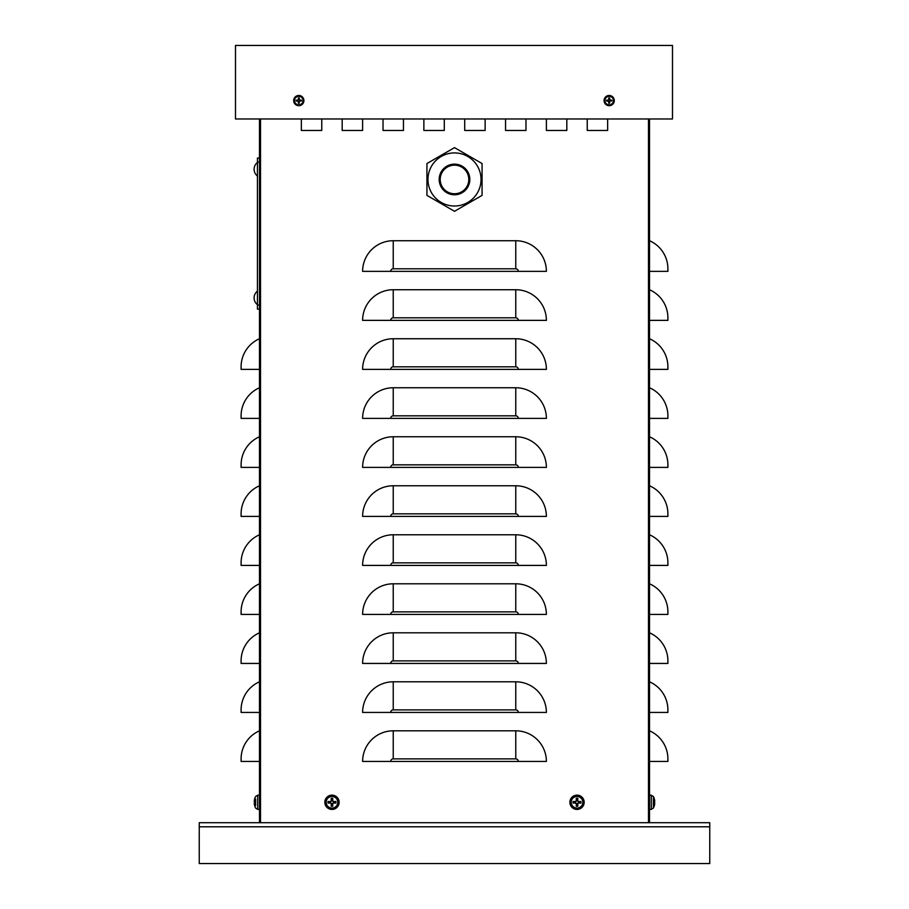 <?xml version="1.0" encoding="UTF-8"?>
<svg xmlns="http://www.w3.org/2000/svg" width="909" height="909" viewBox="0 0 909 909"><rect width="100%" height="100%" fill="white"/><g stroke="black" fill="none" stroke-linecap="round" stroke-linejoin="round"><path stroke-width="1.36" d="M649.515 118.965L649.515 822.713L259.485 822.713L259.485 118.965M566.818 118.965L566.818 130.453L546.389 130.453L546.389 118.965L546.389 130.453L566.818 130.453L566.818 118.965M485.133 118.965L485.133 130.453L464.715 130.453L464.715 118.965L464.715 130.453L485.133 130.453L485.133 118.965M403.448 118.965L403.448 130.453L383.03 130.453L383.03 118.965L383.03 130.453L403.448 130.453L403.448 118.965M321.763 118.965L321.763 130.453L301.345 130.453L301.345 118.965L301.345 130.453L321.763 130.453L321.763 118.965M362.611 118.965L362.611 130.453L342.182 130.453L342.182 118.965L342.182 130.453L362.611 130.453L362.611 118.965M444.285 118.965L444.285 130.453L423.867 130.453L423.867 118.965L423.867 130.453L444.285 130.453L444.285 118.965M525.97 118.965L525.97 130.453L505.552 130.453L505.552 118.965L505.552 130.453L525.97 130.453L525.97 118.965M607.655 118.965L607.655 130.453L587.237 130.453L587.237 118.965L587.237 130.453L607.655 130.453L607.655 118.965M515.767 730.813A30.633 30.633 0 0 1 546.389 761.447L362.611 761.447A30.633 30.633 0 0 1 393.233 730.813L515.767 730.813L515.767 758.89A2.557 2.557 0 0 1 518.323 761.447M515.767 681.807A30.633 30.633 0 0 1 546.389 712.44L362.611 712.44A30.633 30.633 0 0 1 393.233 681.807L515.767 681.807L515.767 709.884A2.557 2.557 0 0 1 518.323 712.44M515.767 632.8A30.633 30.633 0 0 1 546.389 663.434L362.611 663.434A30.633 30.633 0 0 1 393.233 632.8L515.767 632.8L515.767 660.877A2.557 2.557 0 0 1 518.323 663.434M515.767 583.794A30.633 30.633 0 0 1 546.389 614.416L362.611 614.416A30.633 30.633 0 0 1 393.233 583.794L515.767 583.794L515.767 611.859A2.557 2.557 0 0 1 518.323 614.416M515.767 534.776A30.633 30.633 0 0 1 546.389 565.409L362.611 565.409A30.633 30.633 0 0 1 393.233 534.776L515.767 534.776L515.767 562.853A2.557 2.557 0 0 1 518.323 565.409M515.767 485.77A30.633 30.633 0 0 1 546.389 516.403L362.611 516.403A30.633 30.633 0 0 1 393.233 485.77L515.767 485.77L515.767 513.846A2.557 2.557 0 0 1 518.323 516.403M515.767 436.763A30.633 30.633 0 0 1 546.389 467.396L362.611 467.396A30.633 30.633 0 0 1 393.233 436.763L515.767 436.763L515.767 464.84A2.557 2.557 0 0 1 518.323 467.396M515.767 387.757A30.633 30.633 0 0 1 546.389 418.379L362.611 418.379A30.633 30.633 0 0 1 393.233 387.757L515.767 387.757L515.767 415.822A2.557 2.557 0 0 1 518.323 418.379M515.767 338.739A30.633 30.633 0 0 1 546.389 369.372L362.611 369.372A30.633 30.633 0 0 1 393.233 338.739L515.767 338.739L515.767 366.816A2.557 2.557 0 0 1 518.323 369.372M515.767 289.732A30.633 30.633 0 0 1 546.389 320.366L362.611 320.366A30.633 30.633 0 0 1 393.233 289.732L515.767 289.732L515.767 317.809A2.557 2.557 0 0 1 518.323 320.366M515.767 240.726A30.633 30.633 0 0 1 546.389 271.359L362.611 271.359A30.633 30.633 0 0 1 393.233 240.726L515.767 240.726L515.767 268.803A2.557 2.557 0 0 1 518.323 271.359M649.515 271.359L667.899 271.359L667.899 268.803A30.633 30.633 0 0 0 649.515 240.726M649.515 320.366L667.899 320.366L667.899 317.809A30.633 30.633 0 0 0 649.515 289.732M649.515 369.372L667.899 369.372L667.899 366.816A30.633 30.633 0 0 0 649.515 338.739M649.515 418.379L667.899 418.379L667.899 415.822A30.633 30.633 0 0 0 649.515 387.757M649.515 467.396L667.899 467.396L667.899 464.84A30.633 30.633 0 0 0 649.515 436.763M649.515 516.403L667.899 516.403L667.899 513.846A30.633 30.633 0 0 0 649.515 485.77M649.515 565.409L667.899 565.409L667.899 562.853A30.633 30.633 0 0 0 649.515 534.776M649.515 614.416L667.899 614.416L667.899 611.859A30.633 30.633 0 0 0 649.515 583.794M649.515 663.434L667.899 663.434L667.899 660.877A30.633 30.633 0 0 0 649.515 632.8M649.515 712.44L667.899 712.44L667.899 709.884A30.633 30.633 0 0 0 649.515 681.807M649.515 761.447L667.899 761.447L667.899 758.89A30.633 30.633 0 0 0 649.515 730.813M259.485 369.372L241.101 369.372L241.101 366.816A30.633 30.633 0 0 1 259.485 338.739M259.485 418.379L241.101 418.379L241.101 415.822A30.633 30.633 0 0 1 259.485 387.757M259.485 467.396L241.101 467.396L241.101 464.84A30.633 30.633 0 0 1 259.485 436.763M259.485 516.403L241.101 516.403L241.101 513.846A30.633 30.633 0 0 1 259.485 485.77M259.485 565.409L241.101 565.409L241.101 562.853A30.633 30.633 0 0 1 259.485 534.776M259.485 614.416L241.101 614.416L241.101 611.859A30.633 30.633 0 0 1 259.485 583.794M259.485 663.434L241.101 663.434L241.101 660.877A30.633 30.633 0 0 1 259.485 632.8M259.485 712.44L241.101 712.44L241.101 709.884A30.633 30.633 0 0 1 259.485 681.807M259.485 761.447L241.101 761.447L241.101 758.89A30.633 30.633 0 0 1 259.485 730.813M241.101 366.816L241.101 369.372M241.101 415.822L241.101 418.379M241.101 464.84L241.101 467.396M241.101 513.846L241.101 516.403M241.101 562.853L241.101 565.409M241.101 611.859L241.101 614.416M241.101 660.877L241.101 663.434M241.101 709.884L241.101 712.44M241.101 758.89L241.101 761.447M257.44 158.018L259.485 158.018L257.44 158.018L257.44 162.109L259.485 162.109M257.44 162.109L257.44 309.128L259.485 309.128M649.515 822.713L709.759 822.713L709.759 863.55L199.241 863.55L199.241 822.713L259.485 822.713M672.49 45.45L235.488 45.45L235.488 118.965L672.49 118.965L672.49 45.45M454.5 211.297L482.065 195.378L482.065 163.54L454.5 147.633L426.935 163.54L426.935 195.378L454.5 211.297M440.206 179.459A14.294 14.294 0 0 0 454.5 193.753A14.294 14.294 0 0 0 468.794 179.459A14.294 14.294 0 0 0 454.5 165.165A14.294 14.294 0 0 0 440.206 179.459M454.5 206.013A26.543 26.543 0 0 1 427.957 179.459A26.543 26.543 0 0 0 454.5 206.013A26.543 26.543 0 0 0 481.043 179.459A26.543 26.543 0 0 0 454.5 152.917A26.543 26.543 0 0 0 427.957 179.459A26.543 26.543 0 0 1 454.5 152.917M255.634 799.034L255.634 805.544M259.485 809.43L257.702 809.374L257.702 795.205L255.634 796.489A12.249 12.249 0 0 0 254.838 798.307L254.815 798.42A12.249 12.181 -59.4 0 0 254.259 801.09A12.249 12.181 -59.4 0 1 254.838 798.386M254.838 806.192L254.838 806.192A12.249 12.181 -120.6 0 1 254.259 803.488L254.259 802.988A12.249 0.636 -5 0 0 254.838 803.079L254.838 801.499A12.249 0.636 -175 0 0 254.259 801.59L254.259 801.59M254.247 802.988L254.815 802.942L254.259 803.488A12.249 12.181 -120.6 0 0 254.815 806.135M329.251 801.715A2.784 2.784 0 0 0 329.251 802.863L328.081 803.079A12.249 1.068 -3 0 0 330.774 802.988L331.274 803.488A12.249 1.068 93 0 0 331.183 806.192L331.399 805.01A2.784 2.784 0 0 0 332.558 805.01L333.194 802.715L335.876 803.079A3.977 3.977 0 0 0 335.876 801.499A12.249 1.068 177 0 0 333.183 801.59L332.683 801.09A12.249 1.068 -87 0 0 332.762 798.386L332.558 799.568A2.784 2.784 0 0 0 331.399 799.568L330.762 801.863L328.081 801.499A3.977 3.977 0 0 0 328.081 803.079M332.558 805.01L332.762 806.192A12.249 1.068 -93 0 0 332.683 803.488L333.183 802.988A12.249 1.068 3 0 0 335.876 803.079M331.183 806.192A3.977 3.977 0 0 0 332.762 806.192M334.705 802.863A2.784 2.784 0 0 0 334.705 801.715L335.876 801.499M331.399 799.568L331.183 798.386A12.249 1.068 87 0 0 331.274 801.09L330.774 801.59A12.249 1.068 -177 0 0 328.081 801.499M332.762 798.386A3.977 3.977 0 0 0 331.183 798.386M331.978 796.489A5.795 5.795 0 0 1 337 805.181A5.795 5.795 0 0 1 326.956 805.181A5.795 5.795 0 0 1 331.978 796.489M339.125 802.283A7.147 7.147 0 0 1 328.399 808.476A7.147 7.147 0 0 1 328.399 796.102A7.147 7.147 0 0 1 339.125 802.283M329.251 802.863L331.546 803.499L331.399 805.01M334.705 801.715L333.194 801.863L332.558 799.568M574.295 801.715A2.784 2.784 0 0 0 574.295 802.863L573.125 803.079A12.249 1.068 -3 0 0 575.817 802.988L576.317 803.488A12.249 1.068 93 0 0 576.238 806.192L576.442 805.01A2.784 2.784 0 0 0 577.601 805.01L578.238 802.715L580.919 803.079A3.977 3.977 0 0 0 580.919 801.499A12.249 1.068 177 0 0 578.226 801.59L577.726 801.09A12.249 1.068 -87 0 0 577.817 798.386L577.601 799.568A2.784 2.784 0 0 0 576.442 799.568L575.806 801.863L573.125 801.499A3.977 3.977 0 0 0 573.125 803.079M577.601 805.01L577.817 806.192A12.249 1.068 -93 0 0 577.726 803.488L578.226 802.988A12.249 1.068 3 0 0 580.919 803.079M576.238 806.192A3.977 3.977 0 0 0 577.817 806.192M579.749 802.863A2.784 2.784 0 0 0 579.749 801.715L580.919 801.499M576.442 799.568L576.238 798.386A12.249 1.068 87 0 0 576.317 801.09L575.817 801.59A12.249 1.068 -177 0 0 573.125 801.499M577.817 798.386A3.977 3.977 0 0 0 576.238 798.386M577.022 796.489A5.795 5.795 0 0 1 582.044 805.181A5.795 5.795 0 0 1 572 805.181A5.795 5.795 0 0 1 577.022 796.489M584.169 802.283A7.147 7.147 0 0 1 573.454 808.476A7.147 7.147 0 0 1 573.454 796.102A7.147 7.147 0 0 1 584.169 802.283M574.295 802.863L576.59 803.499L576.442 805.01M579.749 801.715L578.238 801.863L577.601 799.568M654.162 798.386L654.162 798.386A12.249 12.181 59.4 0 1 654.741 801.09L654.741 801.59A12.249 0.636 175 0 0 654.162 801.499L654.162 803.079A12.249 0.636 5 0 0 654.741 802.988L654.741 803.488A12.249 12.181 120.6 0 1 654.162 806.192L654.162 806.192M653.366 802.283L653.366 796.489L651.298 795.205L651.298 809.374L653.366 808.078L653.366 802.283M654.753 801.59L654.185 801.636L654.741 801.09A12.249 12.181 59.4 0 0 654.185 798.443L654.162 798.307A12.249 12.249 0 0 0 653.366 796.489L651.298 795.205L653.366 796.489M654.185 806.135A12.249 12.181 120.6 0 0 654.741 803.488M649.515 795.136L651.298 795.205M607.598 100.331A1.602 1.602 0 0 0 607.598 100.842L606.519 100.99A8.17 0.716 1.1 0 0 608.348 101.058L608.712 101.422A8.17 0.716 88.9 0 0 608.78 103.251L608.928 102.172A1.602 1.602 0 0 0 609.45 102.172L610.019 100.831L611.859 100.99A2.704 2.704 0 0 0 611.859 100.183A8.17 0.716 -178.9 0 0 610.03 100.115L609.655 99.751A8.17 0.716 -91.1 0 0 609.587 97.911L609.45 99.001A1.602 1.602 0 0 0 608.928 99.001L608.348 100.342L606.519 100.183A2.704 2.704 0 0 0 606.519 100.99M609.45 102.172L609.587 103.251A8.17 0.716 -88.9 0 0 609.655 101.422L610.03 101.058A8.17 0.716 -1.1 0 0 611.859 100.99M608.78 103.251A2.704 2.704 0 0 0 609.587 103.251M610.768 100.842A1.602 1.602 0 0 0 610.768 100.331L611.859 100.183M608.928 99.001L608.78 97.911A8.17 0.716 91.1 0 0 608.712 99.751L608.348 100.115A8.17 0.716 178.9 0 0 606.519 100.183M609.587 97.911A2.704 2.704 0 0 0 608.78 97.911M609.189 96.32A4.261 4.261 0 0 1 612.882 102.717A4.261 4.261 0 0 1 605.496 102.717A4.261 4.261 0 0 1 609.189 96.32M614.291 100.581A5.102 5.102 0 0 1 606.633 105.012A5.102 5.102 0 0 1 606.633 96.161A5.102 5.102 0 0 1 614.291 100.581M607.598 100.842L608.928 102.172M610.768 100.331L609.45 99.001M297.209 100.331A1.602 1.602 0 0 0 297.209 100.842L296.118 100.99A8.17 0.716 1.1 0 0 297.959 101.058L298.322 101.422A8.17 0.716 88.9 0 0 298.391 103.251L298.538 102.172A1.602 1.602 0 0 0 299.05 102.172L299.629 100.831L301.458 100.99A2.704 2.704 0 0 0 301.458 100.183A8.17 0.716 -178.9 0 0 299.629 100.115L299.266 99.751A8.17 0.716 -91.1 0 0 299.197 97.911L299.05 99.001A1.602 1.602 0 0 0 298.538 99.001L297.959 100.342L296.118 100.183A2.704 2.704 0 0 0 296.118 100.99M299.05 102.172L299.197 103.251A8.17 0.716 -88.9 0 0 299.266 101.422L299.629 101.058A8.17 0.716 -1.1 0 0 301.458 100.99M298.391 103.251A2.704 2.704 0 0 0 299.197 103.251M300.379 100.842A1.602 1.602 0 0 0 300.379 100.331L301.458 100.183M298.538 99.001L298.391 97.911A8.17 0.716 91.1 0 0 298.322 99.751L297.959 100.115A8.17 0.716 178.9 0 0 296.118 100.183M299.197 97.911A2.704 2.704 0 0 0 298.391 97.911M298.788 96.32A4.261 4.261 0 0 1 302.481 102.717A4.261 4.261 0 0 1 295.095 102.717A4.261 4.261 0 0 1 298.788 96.32M303.901 100.581A5.102 5.102 0 0 1 296.243 105.012A5.102 5.102 0 0 1 296.243 96.161A5.102 5.102 0 0 1 303.901 100.581M297.209 100.842L298.538 102.172M300.379 100.331L299.05 99.001M648.492 822.713L648.492 118.965M260.508 822.713L260.508 118.965M515.767 268.803L393.233 268.803L393.233 240.726M393.233 268.803A2.557 2.557 0 0 0 390.677 271.359M515.767 317.809L393.233 317.809L393.233 289.732M393.233 317.809A2.557 2.557 0 0 0 390.677 320.366M515.767 366.816L393.233 366.816L393.233 338.739M393.233 366.816A2.557 2.557 0 0 0 390.677 369.372M515.767 415.822L393.233 415.822L393.233 387.757M393.233 415.822A2.557 2.557 0 0 0 390.677 418.379M515.767 464.84L393.233 464.84L393.233 436.763M393.233 464.84A2.557 2.557 0 0 0 390.677 467.396M515.767 513.846L393.233 513.846L393.233 485.77M393.233 513.846A2.557 2.557 0 0 0 390.677 516.403M515.767 562.853L393.233 562.853L393.233 534.776M393.233 562.853A2.557 2.557 0 0 0 390.677 565.409M515.767 611.859L393.233 611.859L393.233 583.794M393.233 611.859A2.557 2.557 0 0 0 390.677 614.416M515.767 660.877L393.233 660.877L393.233 632.8M393.233 660.877A2.557 2.557 0 0 0 390.677 663.434M515.767 709.884L393.233 709.884L393.233 681.807M393.233 709.884A2.557 2.557 0 0 0 390.677 712.44M515.767 758.89L393.233 758.89L393.233 730.813M393.233 758.89A2.557 2.557 0 0 0 390.677 761.447M257.44 305.049L259.485 305.049M709.759 826.792L199.241 826.792M439.183 179.459A15.317 15.317 0 0 0 454.5 194.776A15.317 15.317 0 0 0 469.817 179.459A15.317 15.317 0 0 0 454.5 164.143A15.317 15.317 0 0 0 439.183 179.459M328.49 803.045A3.568 3.568 0 0 1 328.49 801.533M332.728 805.772A3.568 3.568 0 0 1 331.228 805.772M335.466 801.533A3.568 3.568 0 0 1 335.466 803.045M331.228 798.806A3.568 3.568 0 0 1 332.728 798.806M331.978 795.205A7.09 7.09 0 0 0 324.888 802.283A7.09 7.09 0 0 0 331.978 809.374A7.09 7.09 0 0 0 339.057 802.283A7.09 7.09 0 0 0 331.978 795.205M573.534 803.045A3.568 3.568 0 0 1 573.534 801.533M577.772 805.772A3.568 3.568 0 0 1 576.272 805.772M580.51 801.533A3.568 3.568 0 0 1 580.51 803.045M576.272 798.806A3.568 3.568 0 0 1 577.772 798.806M577.022 795.205A7.09 7.09 0 0 0 569.943 802.283A7.09 7.09 0 0 0 577.022 809.374A7.09 7.09 0 0 0 584.112 802.283A7.09 7.09 0 0 0 577.022 795.205M606.735 100.979A2.488 2.488 0 0 1 606.735 100.183M609.587 103.035A2.488 2.488 0 0 1 608.791 103.035M611.643 100.183A2.488 2.488 0 0 1 611.643 100.979M608.791 98.138A2.488 2.488 0 0 1 609.587 98.138M609.189 95.536A5.045 5.045 0 0 0 604.144 100.581A5.045 5.045 0 0 0 609.189 105.626A5.045 5.045 0 0 0 614.234 100.581A5.045 5.045 0 0 0 609.189 95.536M296.345 100.979A2.488 2.488 0 0 1 296.345 100.183M299.186 103.035A2.488 2.488 0 0 1 298.402 103.035M301.243 100.183A2.488 2.488 0 0 1 301.243 100.979M298.402 98.138A2.488 2.488 0 0 1 299.186 98.138M298.788 95.536A5.045 5.045 0 0 0 293.755 100.581A5.045 5.045 0 0 0 298.788 105.626A5.045 5.045 0 0 0 303.833 100.581A5.045 5.045 0 0 0 298.788 95.536M254.815 803.079L254.815 801.499M257.702 809.374L255.634 808.078A12.249 12.249 0 0 1 254.838 806.272L254.838 806.272A12.249 12.249 0 0 0 255.634 808.078A12.249 12.249 0 0 1 254.838 806.272L255.009 805.851M255.634 796.489A12.249 12.249 0 0 0 254.838 798.307A12.249 12.249 0 0 1 255.634 796.489M257.702 795.205L259.485 795.136M653.366 808.078A12.249 12.249 0 0 0 654.162 806.272L653.991 805.851M654.185 803.079L654.185 801.499M651.298 809.374L649.515 809.43M257.44 162.461A8.59 8.59 0 0 0 257.44 176.039A8.59 8.59 0 0 1 257.44 162.461M257.44 291.107A8.59 8.59 0 0 0 257.44 304.697A8.59 8.59 0 0 1 257.44 291.107"/></g></svg>
